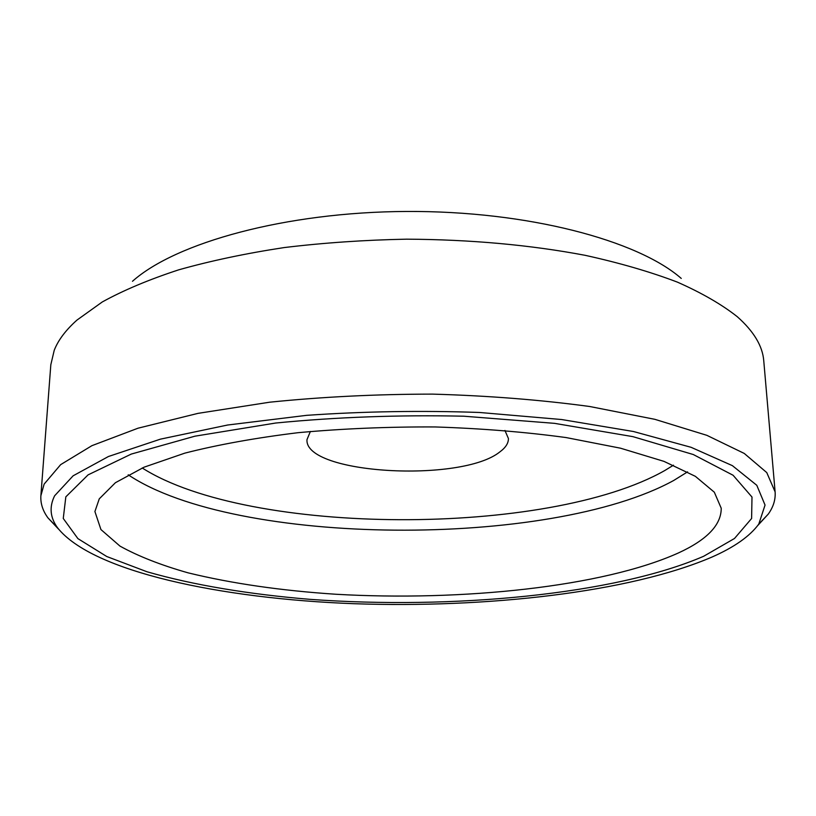 <?xml version="1.0" encoding="UTF-8"?>
<svg xmlns="http://www.w3.org/2000/svg" width="816" height="816" viewBox="0 0 816 816"><rect width="100%" height="100%" fill="white"/><g stroke="black" fill="none" stroke-linecap="round" stroke-linejoin="round"><path stroke-width="1.22" d="M310.386 431.46L306.989 439.61C304.266 474.208 461.642 483.082 499.984 451.799C505.655 447.617 508.47 443.2 508.429 438.549L504.931 430.44M678.392 552.962C603.014 586.908 461.897 601.514 335.866 594.252C281.204 590.662 231.958 583.532 188.139 572.852C160.936 565.141 138.2 556.216 119.952 546.088L100.929 529.553L94.911 511.53L99.256 498.851L115.423 482.705L144.024 467.201L184.875 453.125C217.872 444.7 255.612 437.886 298.105 432.684C342.526 428.635 388.202 426.717 435.152 426.952C481.613 428.461 525.28 432.001 566.171 437.58L620.486 448.188L663.979 461.377L695.365 476.33L714.316 492.201L721.232 508.256C721.283 524.943 706.993 539.845 678.392 552.962M703.637 556.288L734.502 538.478L751.607 518.486L751.995 497.046L733.084 475.249L693.294 454.532L632.89 436.642L554.564 423.351L463.723 416.201C399.197 414.803 336.529 417.068 275.706 423.025L194.891 436.193L131.284 454.073L88.067 474.881L65.831 496.842L63.26 518.466L77.897 538.611L106.784 556.532L146.982 571.761C193.372 585.123 249.492 594.354 310.1 599.352C451.697 609.674 614.448 594.793 703.637 556.288M758.758 524.137C749.833 536.285 734.237 547.261 711.96 557.063C629.493 592.447 486.275 608.359 353.491 603.687C221.462 598.72 92.432 571.873 57.569 527.809C50.092 517.599 49.113 506.93 54.611 495.802L73.134 475.799L108.426 456.511L160.426 439.151L227.582 425.024L306.571 415.344C363.681 411.386 421.352 410.428 479.594 412.478L561.673 419.536L633.471 431.511L691.101 447.311L732.391 465.65L756.789 485.285L765.051 505.073L758.758 524.137L768.295 514.07C773.405 506.899 775.669 499.504 775.108 491.864L766.765 472.586L744.243 453.431L706.85 435.326L654.86 419.322L589.744 406.511C540.631 399.84 488.233 395.709 432.562 394.118C376.421 394.159 322.106 396.851 269.627 402.206L198.002 413.365L138.006 428.206L91.912 445.669L60.67 464.63L44.135 484.112L40.882 495.7C40.392 503.35 42.738 510.724 47.92 517.834L58.538 529.125M757.799 525.463L768.295 514.07M40.882 495.7L50.827 364.721L54.233 350.278C58.191 340.15 65.759 330.103 76.928 320.117L102.296 301.951C123.451 290.292 148.9 279.592 178.653 269.851C210.65 260.834 245.81 253.409 284.141 247.574C323.799 242.78 364.64 239.986 406.654 239.17C470.587 239.537 530.074 244.912 585.143 255.316C619.742 262.936 650.505 271.881 677.433 282.142C701.872 292.975 721.793 304.48 737.225 316.659C753.821 331.378 762.674 346.157 763.776 360.988L775.108 491.864M681.248 278.419C637.755 240.332 527.687 210.783 406.511 211.456C285.345 212.048 175.583 242.75 132.488 281.285M142.229 467.976C249.288 536.204 547.995 536.846 664.836 470.495L673.475 465.191M128.204 474.8C235.559 546.71 549.739 548.587 673.73 480.461L687.562 471.872M57.569 527.809L47.92 517.834"/></g></svg>
